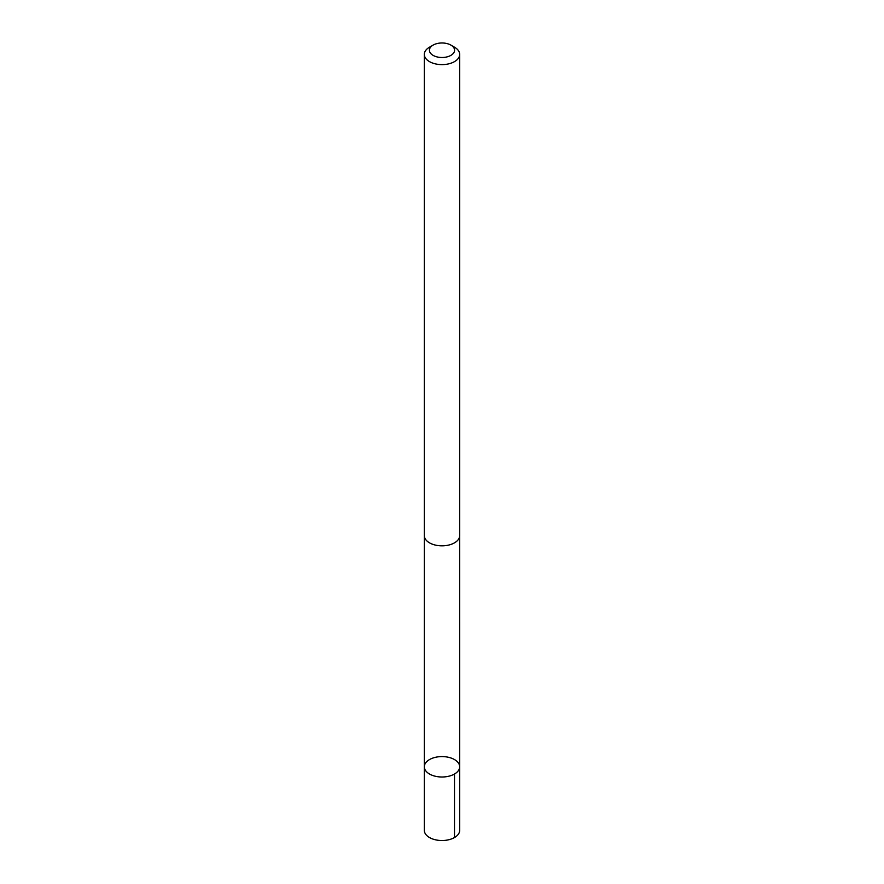 <?xml version="1.0" encoding="UTF-8"?>
<svg xmlns="http://www.w3.org/2000/svg" width="884" height="884" viewBox="0 0 884 884"><rect width="100%" height="100%" fill="white"/><g stroke="black" fill="none" stroke-linecap="round" stroke-linejoin="round"><path stroke-width="1.33" d="M435.458 757.312A17.68 10.21 180 0 1 459.68 766.793A17.68 10.21 180 0 1 442 777.003A17.68 10.21 180 0 1 424.32 766.793A17.68 10.21 180 0 1 435.458 757.312M424.32 830.319A17.68 10.21 0 0 0 448.542 839.8A17.68 10.21 0 0 0 459.68 830.319L459.68 766.793A17.68 10.21 180 0 1 442 777.003A17.68 10.21 180 0 1 424.32 766.793L424.32 830.319M433.105 45.106L429.491 47.195A17.68 10.21 0 0 0 424.32 54.41L424.32 535.627A17.68 10.21 0 0 0 448.542 545.108A17.68 10.21 0 0 0 459.68 535.627L459.68 54.41A17.68 10.21 0 0 0 454.509 47.195L450.895 45.106A12.575 7.26 0 0 0 433.105 45.106A12.575 7.26 0 0 0 431.491 54.233A12.575 7.26 0 0 0 446.652 56.985A12.575 7.26 0 0 0 450.895 45.106M424.32 54.41A17.68 10.21 0 0 0 448.542 63.891A17.68 10.21 0 0 0 459.68 54.41M454.498 774.008L454.498 837.535M424.342 536.146L424.32 766.793M459.658 536.146L459.68 766.793"/></g></svg>
